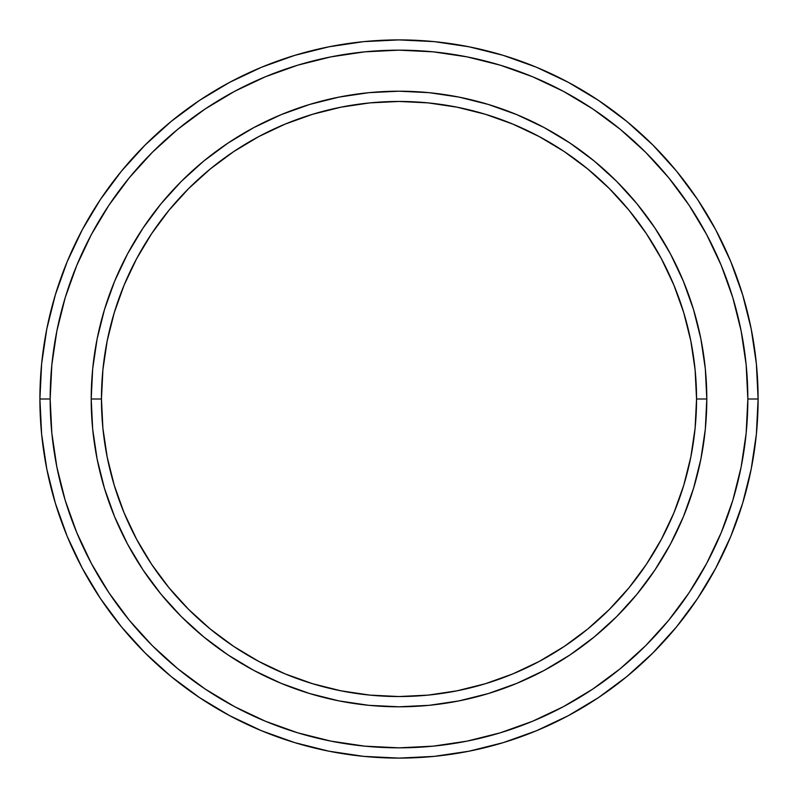 <?xml version="1.0" encoding="UTF-8"?>
<svg xmlns="http://www.w3.org/2000/svg" width="798" height="798" viewBox="0 0 798 798"><rect width="100%" height="100%" fill="white"/><g stroke="black" fill="none" stroke-linecap="round" stroke-linejoin="round"><path stroke-width="1.2" d="M91.201 399L101.456 399A297.544 297.544 0 0 1 399 101.456A297.544 297.544 0 0 1 696.544 399L706.799 399A307.799 307.799 0 0 0 399 91.201A307.799 307.799 0 0 0 91.201 399A307.799 307.799 0 0 1 399 91.201A307.799 307.799 0 0 1 706.799 399A307.799 307.799 0 0 1 399 706.799A307.799 307.799 0 0 1 91.201 399L92.678 368.826L97.117 338.951L104.458 309.654L114.633 281.205L127.54 253.904L143.071 227.999L161.066 203.729L181.355 181.355L203.729 161.066L227.999 143.071L253.904 127.54L281.205 114.633L309.654 104.458L338.951 97.117L368.826 92.678L399 91.201L429.174 92.678L459.05 97.117L488.346 104.458L516.795 114.633L544.096 127.54L570.001 143.071L594.271 161.066L616.645 181.355L636.934 203.729L654.929 227.999L670.46 253.904L683.367 281.205L693.542 309.654L700.883 338.951L705.322 368.826L706.799 399L705.322 429.174L700.883 459.05L693.542 488.346L683.367 516.795L670.46 544.096L654.929 570.001L636.934 594.271L616.645 616.645L594.271 636.934L570.001 654.929L544.096 670.46L516.795 683.367L488.346 693.542L459.05 700.883L429.174 705.322L399 706.799L368.826 705.322L338.951 700.883L309.654 693.542L281.205 683.367L253.904 670.46L227.999 654.929L203.729 636.934L181.355 616.645L161.066 594.271L143.071 570.001L127.54 544.096L114.633 516.795L104.458 488.346L97.117 459.05L92.678 429.174L91.201 399A307.799 307.799 0 0 0 399 706.799A307.799 307.799 0 0 0 706.799 399L696.544 399L695.108 369.833L690.819 340.955L683.726 312.626L673.891 285.135L661.402 258.742L646.4 233.694L629.004 210.243L609.393 188.607L587.757 168.996L564.306 151.6L539.258 136.598L512.865 124.109L485.374 114.274L457.045 107.181L428.167 102.892L399 101.456L369.833 102.892L340.955 107.181L312.626 114.274L285.135 124.109L258.742 136.598L233.694 151.6L210.243 168.996L188.607 188.607L168.996 210.243L151.6 233.694L136.598 258.742L124.109 285.135L114.274 312.626L107.181 340.955L102.892 369.833L101.456 399L102.892 428.167L107.181 457.045L114.274 485.374L124.109 512.865L136.598 539.258L151.6 564.306L168.996 587.757L188.607 609.393L210.243 629.004L233.694 646.4L258.742 661.402L285.135 673.891L312.626 683.726L340.955 690.819L369.833 695.108L399 696.544L428.167 695.108L457.045 690.819L485.374 683.726L512.865 673.891L539.258 661.402L564.306 646.4L587.757 629.004L609.393 609.393L629.004 587.757L646.4 564.306L661.402 539.258L673.891 512.865L683.726 485.374L690.819 457.045L695.108 428.167L696.544 399A297.544 297.544 0 0 1 399 696.544A297.544 297.544 0 0 1 101.456 399L91.201 399M39.9 399L50.164 399A348.836 348.836 0 0 1 399 50.164A348.836 348.836 0 0 1 747.836 399L758.1 399A359.1 359.1 0 0 0 399 39.9A359.1 359.1 0 0 0 39.9 399A359.1 359.1 0 0 1 399 39.9A359.1 359.1 0 0 1 758.1 399A359.1 359.1 0 0 1 399 758.1A359.1 359.1 0 0 1 39.9 399L41.626 363.798L46.803 328.946L55.361 294.761L67.232 261.574L82.304 229.724L100.418 199.49L121.416 171.191L145.076 145.076L171.191 121.416L199.49 100.418L229.724 82.304L261.574 67.232L294.761 55.361L328.946 46.803L363.798 41.626L399 39.9L434.202 41.626L469.054 46.803L503.239 55.361L536.426 67.232L568.276 82.304L598.51 100.418L626.809 121.416L652.924 145.076L676.584 171.191L697.582 199.49L715.696 229.724L730.769 261.574L742.639 294.761L751.197 328.946L756.374 363.798L758.1 399L756.374 434.202L751.197 469.054L742.639 503.239L730.769 536.426L715.696 568.276L697.582 598.51L676.584 626.809L652.924 652.924L626.809 676.584L598.51 697.582L568.276 715.696L536.426 730.769L503.239 742.639L469.054 751.197L434.202 756.374L399 758.1L363.798 756.374L328.946 751.197L294.761 742.639L261.574 730.769L229.724 715.696L199.49 697.582L171.191 676.584L145.076 652.924L121.416 626.809L100.418 598.51L82.304 568.276L67.232 536.426L55.361 503.239L46.803 469.054L41.626 434.202L39.9 399A359.1 359.1 0 0 0 399 758.1A359.1 359.1 0 0 0 758.1 399L747.836 399L746.16 364.806L741.133 330.941L732.823 297.734L721.282 265.505L706.649 234.562L689.053 205.196L668.654 177.695L645.672 152.328L620.305 129.346L592.804 108.947L563.438 91.351L532.495 76.718L500.266 65.177L467.059 56.867L433.194 51.84L399 50.164L364.806 51.84L330.941 56.867L297.734 65.177L265.505 76.718L234.562 91.351L205.196 108.947L177.695 129.346L152.328 152.328L129.346 177.695L108.947 205.196L91.351 234.562L76.718 265.505L65.177 297.734L56.867 330.941L51.84 364.806L50.164 399L51.84 433.194L56.867 467.059L65.177 500.266L76.718 532.495L91.351 563.438L108.947 592.804L129.346 620.305L152.328 645.672L177.695 668.654L205.196 689.053L234.562 706.649L265.505 721.282L297.734 732.823L330.941 741.133L364.806 746.16L399 747.836L433.194 746.16L467.059 741.133L500.266 732.823L532.495 721.282L563.438 706.649L592.804 689.053L620.305 668.654L645.672 645.672L668.654 620.305L689.053 592.804L706.649 563.438L721.282 532.495L732.823 500.266L741.133 467.059L746.16 433.194L747.836 399A348.836 348.836 0 0 1 399 747.836A348.836 348.836 0 0 1 50.164 399L39.9 399M97.117 459.05L98.942 467.618M459.05 700.883L467.618 699.058M700.883 338.951L699.058 330.382M338.951 97.117L330.382 98.942"/></g></svg>
